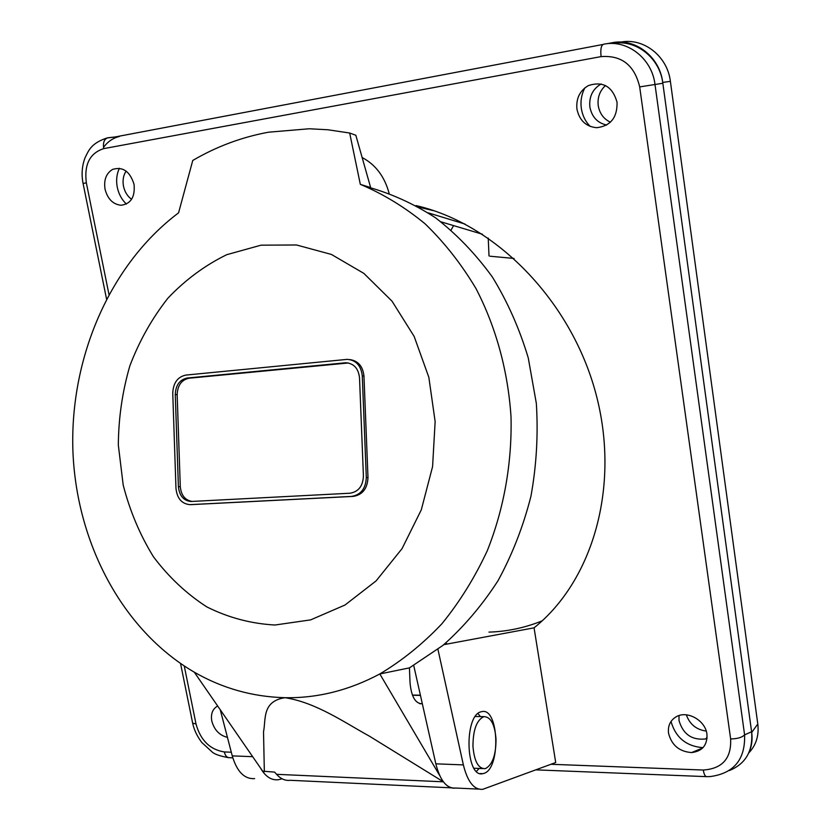 <?xml version="1.0" encoding="UTF-8"?>
<svg xmlns="http://www.w3.org/2000/svg" width="831" height="831" viewBox="0 0 831 831"><rect width="100%" height="100%" fill="white"/><g stroke="black" fill="none" stroke-linecap="round" stroke-linejoin="round"><path stroke-width="1.25" d="M370.647 187.577L360.322 184.347L349.674 133.022L355.845 135.266L370.647 187.577M349.674 133.022L327.923 129.771L309.267 128.763L268.506 132.202C241.769 137.136 216.517 146.547 192.761 160.456L178.572 212.84C110.159 264.289 70.219 357.039 72.848 449.322C75.85 541.542 121.658 629.815 194.309 672.196C222.407 688.348 252.634 696.856 284.981 697.697C317.432 698.279 349.051 690.353 379.819 673.951C402.162 660.614 422.844 643.9 441.884 623.79C459.668 601.935 474.823 577.545 487.33 550.621C503.939 508.873 512.093 463.033 511.023 416.902C508.021 370.948 495.951 326.999 475.997 288.575C461.392 264.092 444.46 242.538 425.181 223.903C404.863 207.168 383.247 193.987 360.322 184.347M191.421 504.614L353.258 496.398C362.555 494.829 367.468 488.545 367.988 477.545L363.957 376.069C362.887 366.357 358.223 360.872 349.955 359.594M274.978 625.016L310.669 619.874L345.021 605.01L376.1 580.9L402.069 548.616L421.307 509.808L432.577 466.627L435.143 421.587L428.848 377.326L414.15 336.41L392.003 301.154L363.853 273.389L331.392 254.431L296.49 244.979L261.027 245.176L226.759 254.681C204.997 265.307 185.396 279.798 167.945 298.142C152.083 318.304 139.4 340.835 129.885 365.754C122.375 391.546 118.521 418.003 118.334 445.125L123.185 485.013C129.844 510.899 139.92 534.8 153.403 556.718C168.651 577.026 186.487 593.77 206.888 606.942C228.421 617.682 251.118 623.707 274.978 625.016M420.143 703.743L421.982 703.774C415.24 703.504 411.262 696.43 410.026 682.563L409.434 667.875L442.85 645.448C463.656 627.031 482.053 605.446 498.039 580.682C512.353 554.412 523.322 526.252 530.957 496.19C536.504 465.485 538.291 434.551 536.338 403.378L528.267 357.953C519.51 328.754 507.544 301.767 492.368 277.003C475.602 253.891 456.603 234.124 435.382 217.701C413.215 203.408 390.03 193 365.796 186.476M451.43 787.84L290.268 780.299C285.293 780.922 280.722 778.927 276.557 774.315L274.604 772.103L262.689 771.189L194.309 672.196M264.341 771.656L263.52 731.841C266.045 719.573 261.755 701.25 284.981 697.697C315.853 702.434 344.086 722.264 369.463 736.193L443.38 781.805C447.151 786.645 451.243 788.723 455.658 788.037L478.666 789.107M409.434 667.875L379.819 673.951L439.692 775.541M192.096 501.436C185.116 500.252 181.179 495.338 180.296 486.706L177.159 394.704C177.585 385.366 181.532 379.881 189.011 378.219L348.376 362.97M350.017 493.219L190.985 501.488C183.589 500.709 179.392 495.785 178.405 486.706L175.268 394.559C175.684 385.21 179.641 379.705 187.131 378.043L345.935 362.742C353.902 363.479 358.431 368.486 359.522 377.773L363.417 476.049C362.939 486.062 358.483 491.786 350.017 493.219M175.975 488.389L172.755 393.25C173.212 382.977 177.554 376.931 185.78 375.093L347.316 359.356C356.084 360.155 361.07 365.671 362.274 375.882L366.305 477.534C365.785 488.555 360.862 494.85 351.544 496.419L189.821 504.646C181.677 503.794 177.065 498.371 175.975 488.389M437.937 649.333L463.366 764.904C467.614 781.929 474.096 790.063 482.811 789.305L555.71 762.526L534.063 627.831C593.012 580.661 620.684 485.813 595.806 393.323C571.074 300.874 496.003 224.048 416.061 205.579M413.724 665.486L435.828 763.824C440.129 780.704 446.746 788.775 455.658 788.037M419.042 207.251L434.457 210.877M550.953 764.281L703.296 770.036C722.399 768.685 731.509 758.329 730.636 738.946C737.326 738.842 741.979 737.481 744.597 734.864L751.598 731.747L662.837 83.266C659.876 57.806 635.694 38.87 612.603 43.513M105.049 189.208C107.646 199.035 112.995 204.395 121.108 205.267C130.934 203.865 135.245 196.874 134.03 184.285C129.937 171.321 122.791 166.356 112.601 169.399C106.191 173.326 103.667 179.932 105.049 189.208M217.691 706.028L217.244 706.257C212.487 709.186 210.659 714.078 211.78 720.934C214.201 729.888 219.415 735.373 227.445 737.377M389.095 193.301C384.608 176.619 375.622 164.694 362.139 157.516M576.932 109.069C575.966 98.536 579.768 90.704 588.348 85.603C602.901 80.867 612.478 86.424 617.059 102.255C617.381 117.576 610.588 126.052 596.679 127.704C585.98 126.644 579.394 120.433 576.932 109.069M668.529 733.191C667.729 725.868 670.264 720.404 676.143 716.81C687.102 710.079 705.498 720.384 706.942 734.22C707.472 745.127 702.361 751.245 691.621 752.564C679.301 751.65 671.604 745.189 668.529 733.191M126.385 204.062C121.752 199.648 118.708 194.039 117.275 187.235C115.976 180.317 116.683 173.991 119.404 168.267M441.032 221.856L482.489 234.249L441.032 221.856M488.233 238.061L489.012 255.938M702.984 747.671C686.302 746.321 675.645 737.585 671.022 721.464M590.187 126.426C585.388 121.503 582.438 115.509 581.336 108.446C580.339 101.153 581.523 94.298 584.879 87.857M730.636 738.946L639.683 86.902C634.489 65.171 621.619 55.075 601.083 56.612L103.688 148.635C102.847 142.465 104.27 138.839 107.947 137.769L119.394 136.471C113.006 138.008 107.698 141.654 103.491 147.409M751.598 731.747C753.156 750.954 745.708 763.897 729.254 770.586M453.591 225.606L451.098 230.01M703.296 770.036C704.034 774.513 705.228 776.715 706.89 776.663L710.318 776.559C733.96 773.329 745.386 759.43 744.597 734.864L654.984 84.378C651.951 58.378 627.104 39.15 603.649 44.209C601.156 45.123 600.304 49.258 601.083 56.612M483.912 773.381C500.979 768.717 499.026 707.513 481.99 711.606L481.274 711.762C463.927 714.712 465.464 778.408 482.821 773.661L483.912 773.381M534.063 627.831L443.796 644.669M465.059 224.079L428.194 212.84M260.394 767.854C265.307 776.518 271.27 780.475 278.292 779.738L282.114 778.803M220.257 709.757L232.254 755.878C236.928 771.646 244.387 779.229 254.629 778.637M445.406 643.329L447.525 643.973M488.96 632.111C507.045 631.591 524.766 627.841 542.134 620.871M514.046 258.451L490.041 256.218M184.264 666.015L196.002 723.946L192.667 723.188L192.345 721.568M476.464 771.355L479.144 768.446M480.474 716.582L477.981 713.58M131.578 199.315C127.413 196.23 124.723 191.847 123.487 186.186C122.448 180.42 123.32 175.383 126.094 171.082M707.046 738.53L705.748 738.946C691.984 740.431 683.072 734.303 679.02 720.55L678.989 715.584M606.672 125.055C597.458 122.978 591.859 116.953 589.875 106.991C588.93 96.676 592.68 89 601.104 83.973M606.89 43.731L611.959 42.776C635.185 37.769 659.752 56.747 662.723 82.425L751.702 732.475C752.657 739.819 751.702 746.602 748.824 752.813M115.8 136.824L602.859 44.49M706.225 731.072C696.326 729.691 689.699 724.279 686.344 714.837M610.421 122.199C603.68 118.999 599.618 113.483 598.237 105.651C597.333 97.58 599.743 90.88 605.477 85.541M620.819 42.09C643.661 37.572 667.49 56.259 670.388 81.355L757.789 723.988C759.139 735.549 756.127 745.21 748.752 752.969M485.74 768.446C492.606 764.478 496.024 754.673 496.003 739.039C494.798 724.445 490.851 716.987 484.161 716.665L483.528 716.81C476.558 720.342 473.026 730.158 472.953 746.28C474.21 761.061 478.189 768.53 484.868 768.675L485.74 768.446M412.477 695.267L420.444 695.402M276.557 774.315L443.38 781.805M419.603 703.608L422.304 703.66M177.159 394.704L175.268 394.559M180.296 486.706L178.405 486.706M346.631 363.012L344.917 362.794M189.011 378.219L187.131 378.043M353.258 496.398L351.544 496.419M192.117 504.594L190.226 504.635M363.957 376.069L362.274 375.882M367.988 477.545L366.305 477.534M463.366 764.904L435.828 763.824M662.837 83.266L639.683 86.902M196.002 723.946C200.51 740.286 209.952 749.624 224.328 751.951L231.298 752.211M103.688 148.635C89.81 153.133 84.024 164.538 86.341 182.851L83.079 183.485M108.944 294.371L86.341 182.851M224.328 751.951C225.243 755.784 226.946 757.695 229.46 757.695L232.794 757.82M107.947 137.769L107.355 137.894M252.666 756.677L232.254 755.878M662.723 82.425L670.388 81.355M751.702 732.475L757.789 723.988M412.405 695.059L420.403 695.194M345.935 362.742L347.649 362.95M191.701 504.614L189.821 504.646M535.85 769.859L706.257 776.632M691.621 752.564L702.683 747.983M119.394 136.471L107.178 137.946M228.577 757.664C220.371 756.179 214.969 754.361 212.393 752.211L201.808 742.509C197.04 736.152 193.997 729.701 192.667 723.188L180.556 663.533M107.033 137.967C90.974 143.264 88.626 150.588 85.001 157.89C81.968 165.971 81.334 174.479 83.069 183.433L106.524 298.911M482.676 768.592L473.992 768.239M484.161 716.665L475.394 716.467M480.183 773.557L482.821 773.661M705.748 738.946L707.119 737.17"/></g></svg>
